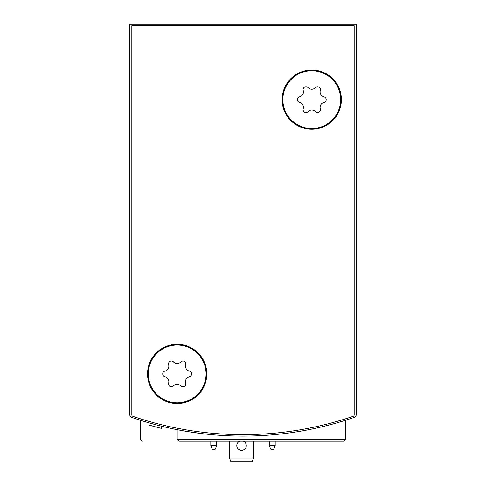 <?xml version="1.0" encoding="UTF-8"?>
<svg xmlns="http://www.w3.org/2000/svg" width="486" height="486" viewBox="0 0 486 486"><rect width="100%" height="100%" fill="white"/><g stroke="black" fill="none" stroke-linecap="round" stroke-linejoin="round"><path stroke-width="0.73" d="M129.628 368.078L129.628 414.054A3.657 3.657 0 0 0 132.089 417.51A340.121 340.121 0 0 0 353.911 417.51A3.657 3.657 0 0 0 356.372 414.054L356.372 368.078M356.372 414.054L356.372 24.3L129.628 24.3L129.628 414.054M177.171 439.393L345.4 439.393L343.572 441.221L179 441.221L177.171 439.393L177.171 429.667L183.629 430.875M187.778 431.586L201.933 433.609M320.839 427.073L333.165 423.932M338.961 422.279L345.4 420.317L338.991 422.273M201.969 433.615L187.499 431.538M183.653 430.882L177.305 429.697M153.734 424.175L147.039 422.279M161.48 426.186L161.48 428.379A340.121 340.121 0 0 1 148.971 425.037L148.971 422.844M148.983 425.043L150.915 425.59M151.893 425.864L152.926 426.149M343.572 441.221L322.224 441.221M142.428 441.221L140.6 439.393L140.6 420.317M269.329 441.221L269.329 445.607L270.793 449.264L273.721 449.264L275.185 445.607L275.185 441.221M269.329 445.607L275.185 445.607M210.815 441.221L210.815 445.607L212.279 449.264L215.207 449.264L216.671 445.607L216.671 441.221M210.815 445.607L216.671 445.607M253.607 458.043L229.471 458.043L230.929 461.7L252.143 461.7L253.607 458.043L253.607 441.221M243.365 441.221A4.757 4.757 0 0 1 241.536 450.364A4.757 4.757 0 0 1 239.707 441.221M229.471 458.043L229.471 441.221M132.812 416.295A1.464 1.464 0 0 1 131.821 414.91L131.821 25.764L354.179 25.764L354.179 414.91A1.464 1.464 0 0 1 353.188 416.295A340.121 340.121 0 0 1 132.812 416.295M206.793 373.928A29.622 29.622 0 0 1 162.36 399.583A29.622 29.622 0 0 1 162.36 348.274A29.622 29.622 0 0 1 206.793 373.928M341.379 99.636A29.622 29.622 0 0 1 296.946 125.291A29.622 29.622 0 0 1 296.946 73.981A29.622 29.622 0 0 1 341.379 99.636M311.757 70.743A28.893 28.893 0 0 1 336.774 114.082A28.893 28.893 0 0 1 286.734 114.082A28.893 28.893 0 0 1 311.757 70.743M299.534 96.829A5.054 5.054 0 0 0 303.209 90.457A2.892 2.892 0 0 1 308.075 87.644A5.054 5.054 0 0 0 315.432 87.644A2.892 2.892 0 0 1 320.304 90.457A5.054 5.054 0 0 0 323.98 96.829A2.892 2.892 0 0 1 323.98 102.449A5.054 5.054 0 0 0 320.304 108.815A2.892 2.892 0 0 1 315.432 111.628A5.054 5.054 0 0 0 308.075 111.628A2.892 2.892 0 0 1 303.209 108.815A5.054 5.054 0 0 0 299.534 102.449A2.892 2.892 0 0 1 299.534 96.829M177.171 345.036A28.893 28.893 0 0 1 202.194 388.375A28.893 28.893 0 0 1 152.148 388.375A28.893 28.893 0 0 1 177.171 345.036M164.948 371.116A5.054 5.054 0 0 0 168.624 364.749A2.892 2.892 0 0 1 173.496 361.936A5.054 5.054 0 0 0 180.847 361.936A2.892 2.892 0 0 1 185.719 364.749A5.054 5.054 0 0 0 189.394 371.116A2.892 2.892 0 0 1 189.394 376.741A5.054 5.054 0 0 0 185.719 383.108A2.892 2.892 0 0 1 180.847 385.92A5.054 5.054 0 0 0 173.496 385.92A2.892 2.892 0 0 1 168.624 383.108A5.054 5.054 0 0 0 164.948 376.741A2.892 2.892 0 0 1 164.948 371.116M345.4 439.393L345.4 420.317"/></g></svg>
